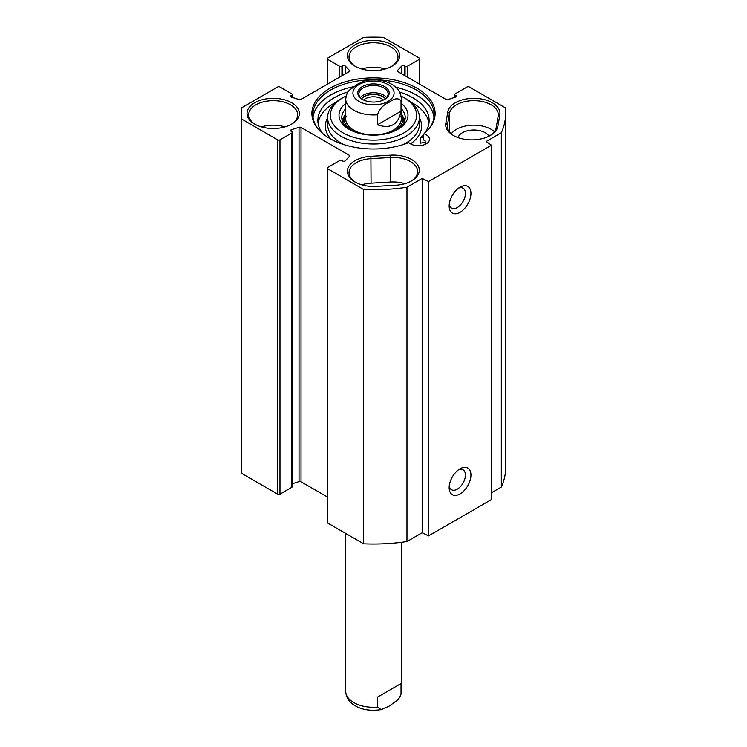<?xml version="1.0" encoding="UTF-8"?>
<svg xmlns="http://www.w3.org/2000/svg" width="747" height="747" viewBox="0 0 747 747"><rect width="100%" height="100%" fill="white"/><g stroke="black" fill="none" stroke-linecap="round" stroke-linejoin="round"><path stroke-width="1.12" d="M491.517 492.731L501.321 487.072A132.135 76.287 0 0 0 505.635 467.743L505.635 113.423A132.135 76.287 180 0 1 501.321 132.751L486.138 141.519L491.517 145.217L428.573 181.558L422.158 178.449L406.966 187.226A132.135 76.287 180 0 1 363.64 189.495L327.765 168.785A1.671 0.962 180 0 1 327.279 168.103A1.671 0.962 180 0 1 327.765 167.421L339.568 160.605A1.671 0.962 180 0 1 341.93 160.605L342.63 161.016A1.671 0.962 0 0 0 345.263 160.801L349.484 156.422A1.671 0.962 0 0 0 349.689 155.946A1.671 0.962 0 0 0 349.204 155.264L301.022 127.448A1.671 0.962 0 0 0 299.033 127.289L291.442 129.726A1.671 0.962 0 0 0 290.583 130.566A1.671 0.962 0 0 0 291.078 131.248L291.769 131.649A1.671 0.962 180 0 1 292.264 132.331A1.671 0.962 180 0 1 291.769 133.013L279.966 139.829A1.671 0.962 180 0 1 277.613 139.829L241.739 119.118A132.135 76.287 180 0 1 241.365 113.423A132.135 76.287 180 0 1 241.739 107.736L277.613 87.016A1.671 0.962 180 0 1 279.966 87.016L291.769 93.833A1.671 0.962 180 0 1 292.264 94.514A1.671 0.962 180 0 1 291.769 95.196L291.078 95.597A1.671 0.962 0 0 0 290.583 96.279A1.671 0.962 0 0 0 291.442 97.119L299.033 99.556A1.671 0.962 0 0 0 301.022 99.398L349.204 71.581A1.671 0.962 0 0 0 349.689 70.9A1.671 0.962 0 0 0 349.484 70.433L345.263 66.044A1.671 0.962 0 0 0 342.63 65.839L341.93 66.24A1.671 0.962 180 0 1 339.568 66.24L327.765 59.424A1.671 0.962 180 0 1 327.279 58.742A1.671 0.962 180 0 1 327.765 58.061L363.64 37.35A132.135 76.287 180 0 1 383.36 37.35L419.235 58.061A1.671 0.962 180 0 1 419.721 58.742A1.671 0.962 180 0 1 419.235 59.424L407.432 66.24A1.671 0.962 180 0 1 405.07 66.24L404.37 65.839A1.671 0.962 0 0 0 401.737 66.044L397.516 70.433A1.671 0.962 0 0 0 397.311 70.9A1.671 0.962 0 0 0 397.796 71.581L445.978 99.398A1.671 0.962 0 0 0 447.967 99.556L455.558 97.119A1.671 0.962 0 0 0 456.417 96.279A1.671 0.962 0 0 0 455.922 95.597L455.231 95.196A1.671 0.962 180 0 1 454.736 94.514A1.671 0.962 180 0 1 455.231 93.833L467.034 87.016A1.671 0.962 180 0 1 469.387 87.016L505.261 107.736A132.135 76.287 180 0 1 505.635 113.423M327.279 168.103L327.279 522.424A1.671 0.962 0 0 0 327.765 523.105L363.64 543.816A132.135 76.287 0 0 0 406.966 541.547L422.158 532.77L428.573 535.879L491.517 499.547L491.517 145.217M292.264 483.785L299.033 481.61A1.671 0.962 180 0 1 301.022 481.778L327.279 496.932M241.365 113.423L241.365 467.743A132.135 76.287 0 0 0 241.739 473.439L277.613 494.15A1.671 0.962 0 0 0 279.966 494.15L291.769 487.333A1.671 0.962 0 0 0 292.264 486.652L292.264 132.331M395.77 185.228A26.145 15.099 0 0 0 411.662 180.877A26.145 15.099 0 0 0 416.798 163.742A26.145 15.099 0 0 0 390.569 155.18L370.895 156.319A26.145 15.099 0 0 0 348.877 166.264A26.145 15.099 0 0 0 355.012 182.016A26.145 15.099 0 0 0 376.105 186.358L395.77 185.228M355.619 182.352A24.483 14.137 180 0 1 349.017 172.706A24.483 14.137 180 0 1 371.063 158.644L390.737 157.505A24.483 14.137 180 0 1 417.648 171.567A24.483 14.137 180 0 1 411.046 181.222M404.911 183.697A24.483 14.137 0 0 0 390.737 182.035L371.063 183.174A24.483 14.137 0 0 0 361.763 184.826M499.836 114.926A26.145 15.099 0 0 0 476.418 98.399A26.145 15.099 0 0 0 447.798 111.919L445.828 123.274A26.145 15.099 0 0 0 453.364 135.459A26.145 15.099 0 0 0 490.34 135.459A26.145 15.099 0 0 0 497.866 126.28L499.836 114.926L498.174 116.196L496.204 127.55A24.483 14.137 180 0 1 489.733 135.795M424.007 133.788A61.609 35.567 0 0 0 429.74 127.942A61.609 35.567 0 0 0 373.5 77.856A61.609 35.567 0 0 0 317.26 127.942A61.609 35.567 0 0 0 408.768 142.584A11.13 6.424 180 0 0 421.28 145.516A11.13 6.424 180 0 0 429.478 139.315A11.13 6.424 180 0 0 424.007 133.788L423.157 134.89L423.157 139.885A11.13 6.424 180 0 1 425.062 140.548L425.491 144.236M355.012 66.184A26.145 15.099 0 0 0 391.988 66.184A26.145 15.099 0 0 0 391.988 44.829A26.145 15.099 0 0 0 355.012 44.829A26.145 15.099 0 0 0 355.012 66.184L355.012 66.184M254.69 124.095A26.145 15.099 0 0 0 291.675 124.095A26.145 15.099 0 0 0 291.675 102.75A26.145 15.099 0 0 0 254.69 102.75A26.145 15.099 0 0 0 254.69 124.095L254.69 124.095M453.971 135.795A24.483 14.137 180 0 1 447.369 126.14A24.483 14.137 180 0 1 447.49 124.74L449.461 113.376A24.483 14.137 180 0 1 475.036 100.668A24.483 14.137 180 0 1 498.296 114.786A24.483 14.137 180 0 1 498.174 116.196M494.393 131.659A24.483 14.137 0 0 0 471.712 125.235A24.483 14.137 0 0 0 451.281 133.806M489.005 136.169A16.135 9.319 0 0 0 472.562 130.034A16.135 9.319 0 0 0 457.967 137.569M458.574 469.77A11.504 6.639 -60 0 1 463.047 469.826A11.504 6.639 -60 0 1 463.047 483.104A11.504 6.639 -60 0 1 451.543 489.743A11.504 6.639 -60 0 1 449.264 485.895M449.162 487.66A15.398 8.889 120 0 0 460.049 493.944A15.398 8.889 120 0 0 470.937 475.092A15.398 8.889 120 0 0 460.049 468.799A15.398 8.889 120 0 0 449.162 487.66M428.573 535.879L428.573 181.558M449.162 206.013A15.398 8.889 120 0 0 460.049 212.297A15.398 8.889 120 0 0 470.937 193.445A15.398 8.889 120 0 0 460.049 187.161A15.398 8.889 120 0 0 449.162 206.013M458.574 188.132A11.504 6.639 -60 0 1 463.047 188.179A11.504 6.639 -60 0 1 463.047 201.466A11.504 6.639 -60 0 1 451.543 208.105A11.504 6.639 -60 0 1 449.264 204.248M317.708 128.512A60.638 35.016 180 0 1 312.862 114.786A60.638 35.016 180 0 1 372.66 79.78M374.34 79.78A60.638 35.016 180 0 1 434.138 114.786A60.638 35.016 180 0 1 429.292 128.512M313.012 117.288A60.638 35.016 180 0 1 353.434 86.745M395.807 87.231A60.638 35.016 180 0 1 433.988 117.288M355.619 66.52A24.483 14.137 180 0 1 349.017 56.865A24.483 14.137 180 0 1 373.5 42.738A24.483 14.137 180 0 1 397.983 56.865A24.483 14.137 180 0 1 391.381 66.52M385.237 68.995A24.483 14.137 0 0 0 361.763 68.995M255.306 124.441A24.483 14.137 180 0 1 248.704 114.786A24.483 14.137 180 0 1 273.187 100.649A24.483 14.137 180 0 1 297.661 114.786A24.483 14.137 180 0 1 291.069 124.441M284.924 126.915A24.483 14.137 0 0 0 261.45 126.915M501.321 487.072L501.321 132.751M422.158 532.77L422.158 178.449M406.966 541.547L406.966 187.226M363.64 543.816L363.64 189.495M241.739 473.439L241.739 119.118M401.036 101.162L401.036 111.154L377.431 124.777L377.431 114.786C379.803 108.595 383.734 104.403 389.234 102.227C394.743 98.053 398.674 97.689 401.036 101.162A27.816 16.06 180 0 0 401.316 98.884C400.803 91.582 397.03 88.454 396.48 87.866C389.112 81.068 378.85 78.612 365.675 80.499L357.766 84.056L349.204 90.284L347.187 92.908L345.684 98.884L345.684 118.876M401.036 111.154C398.366 124.693 390.494 129.24 377.431 124.777M362.79 99.622A14.604 8.432 180 0 1 358.896 93.889A14.604 8.432 180 0 1 373.5 85.457A14.604 8.432 180 0 1 388.104 93.889A14.604 8.432 180 0 1 384.21 99.622M384.612 99.398L384.612 99.398A15.715 9.076 0 0 0 384.612 86.568A15.715 9.076 0 0 0 362.388 86.568A15.715 9.076 0 0 0 362.388 99.398A15.715 9.076 0 0 0 384.612 99.398M385.387 98.791A13.166 7.601 0 0 0 364.191 96.69A13.166 7.601 0 0 0 361.613 98.791M363.612 100.033A11.504 6.639 180 0 1 365.367 98.735A11.504 6.639 180 0 1 383.388 100.033M318.063 123.19A55.633 32.121 180 0 1 336.15 102.106M410.85 102.106A55.633 32.121 180 0 1 428.937 123.19M423.157 137.205L420.449 137.7L420.449 143.153L425.491 142.229M420.449 137.7A55.633 32.121 0 0 0 423.157 134.955M424.333 133.517A55.633 32.121 0 0 0 429.133 120.463A55.633 32.121 0 0 0 399.617 92.105M347.813 91.974A55.633 32.121 0 0 0 317.867 120.463A55.633 32.121 0 0 0 322.667 133.517M344.666 115.794A31.71 18.311 0 0 0 342.201 120.463M404.799 120.463A31.71 18.311 0 0 0 402.334 115.794M392.39 131.902A29.348 16.938 0 0 0 394.248 130.921A29.348 16.938 0 0 0 402.381 115.953A29.348 16.938 0 0 0 401.316 113.544M345.684 113.544A29.348 16.938 0 0 0 344.619 115.953A29.348 16.938 0 0 0 354.61 131.902M346.122 116.046A27.816 16.06 0 0 0 360.624 133.106A27.816 16.06 0 0 0 393.174 130.23A27.816 16.06 0 0 0 400.878 116.046M345.684 103.469A34.493 19.917 0 0 0 349.11 129.324A34.493 19.917 0 0 0 397.89 129.324A34.493 19.917 0 0 0 401.316 103.469M401.316 108.717A31.71 18.311 180 0 1 405.21 117.512A31.71 18.311 180 0 1 396.862 129.894M350.138 129.894A31.71 18.311 180 0 1 341.79 117.512A31.71 18.311 180 0 1 345.684 108.717M401.036 96.083A43.121 24.894 180 0 1 403.987 97.642A43.121 24.894 180 0 1 403.987 132.845A43.121 24.894 180 0 1 343.013 132.845A43.121 24.894 180 0 1 343.013 97.642A43.121 24.894 180 0 1 345.964 96.083M341.043 98.772L343.013 97.642L341.043 98.772A45.903 26.5 0 0 0 327.597 117.512A45.903 26.5 0 0 0 373.5 144.012A45.903 26.5 0 0 0 419.403 117.512A45.903 26.5 0 0 0 405.957 98.772L403.987 97.642M424.165 144.797A60.087 34.689 0 0 0 425.491 143.527M401.036 683.514L401.036 693.515L399.813 697.222L397.796 699.846L389.234 706.074L381.325 709.631L377.431 707.138L377.431 697.147L401.036 683.514L377.431 697.147M390.569 155.18L390.737 182.035M371.063 183.174L370.895 156.319M447.798 111.919L449.461 113.376L449.461 131.855M496.204 127.55L497.866 126.28M447.49 127.55L447.49 124.74L445.828 123.274M327.765 523.105L327.765 168.785M349.204 156.711L349.204 155.264M301.022 481.778L301.022 127.448M299.033 481.61L299.033 127.289M291.442 131.463L291.442 129.726M291.769 487.333L291.769 133.013M279.966 494.15L279.966 139.829M277.613 494.15L277.613 139.829M291.769 97.231L291.769 95.196M291.078 96.961L291.078 95.597M349.484 71.367L349.484 70.433M345.263 73.85L345.263 66.044M342.63 75.372L342.63 65.839M341.93 75.774L341.93 66.24M339.568 77.137L339.568 66.24M327.765 83.953L327.765 59.424M419.235 83.953L419.235 59.424M407.432 77.137L407.432 66.24M405.07 75.774L405.07 66.24M404.37 75.372L404.37 65.839M401.737 73.85L401.737 66.044M397.516 71.367L397.516 70.433M455.922 96.961L455.922 95.597M455.231 97.231L455.231 95.196M353.126 91.302A20.589 11.887 180 0 1 366.992 81.703A20.589 11.887 180 0 1 388.057 84.579A20.589 11.887 180 0 1 380.008 104.253A20.589 11.887 180 0 1 353.126 91.302M377.431 114.786A27.816 16.06 180 0 1 345.684 98.884M386.675 97.521A14.604 8.432 0 0 0 373.5 92.731A14.604 8.432 0 0 0 360.325 97.521M361.408 98.613A13.493 7.787 180 0 1 373.5 94.281A13.493 7.787 180 0 1 385.592 98.613M404.678 120.855A31.495 18.18 0 0 0 402.502 116.327M344.498 116.327A31.495 18.18 0 0 0 342.322 120.855M404.015 122.489A30.524 17.62 0 0 0 403.539 119.688L402.381 115.953M344.619 115.953L343.461 119.688A30.524 17.62 0 0 0 342.985 122.489M327.597 117.512L327.597 124.329A45.903 26.5 0 0 0 344.124 144.685M402.876 144.685A45.903 26.5 0 0 0 419.403 124.329L419.403 117.512M327.597 117.793A48.125 27.788 0 0 0 330.986 139.166M410.533 143.891A48.125 27.788 0 0 0 419.403 117.793M401.036 693.515A27.816 16.06 0 0 0 401.316 691.236L400.85 694.831M381.325 709.622C368.15 711.517 357.888 709.062 350.52 702.255C349.969 701.676 346.197 698.548 345.684 691.236A27.816 16.06 0 0 0 353.826 702.6A27.816 16.06 0 0 0 377.431 707.138M292.264 97.381L292.264 94.514M327.279 84.234L327.279 58.742M419.721 84.234L419.721 58.742M454.736 97.381L454.736 94.514M401.316 98.884L401.316 118.876M401.316 691.236L401.316 542.322M345.684 691.236L345.684 533.451"/></g></svg>
